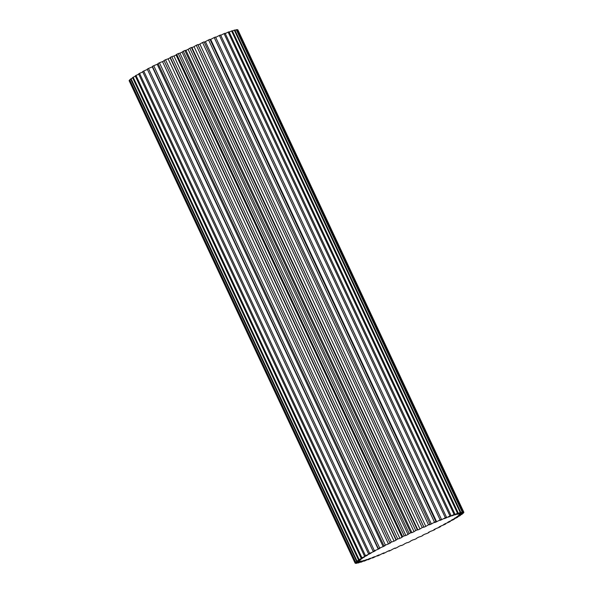 <?xml version="1.0" encoding="UTF-8"?>
<svg xmlns="http://www.w3.org/2000/svg" width="593" height="593" viewBox="0 0 593 593"><rect width="100%" height="100%" fill="white"/><g stroke="black" fill="none" stroke-linecap="round" stroke-linejoin="round"><path stroke-width="0.89" d="M434.773 522.544A55.06 3.499 -25.1 0 1 435.699 522.151A55.06 3.499 -25.1 0 1 436.611 521.773A23.127 1.468 -25.1 0 1 440.154 519.883A60.041 3.817 -25.1 0 1 441.459 519.342A23.127 1.468 -25.1 0 1 439.769 520.469A55.06 3.499 -25.1 0 1 441.459 519.787A23.127 1.468 -25.1 0 1 445.343 517.778A60.041 3.817 -25.1 0 1 446.529 517.304A23.127 1.468 -25.1 0 1 444.327 518.653A55.06 3.499 -25.1 0 1 445.84 518.067A23.127 1.468 -25.1 0 1 450.013 515.962A60.041 3.817 -25.1 0 1 451.058 515.562A23.127 1.468 -25.1 0 1 448.375 517.111A55.06 3.499 -25.1 0 1 449.687 516.636A23.127 1.468 -25.1 0 1 454.09 514.457A60.041 3.817 -25.1 0 1 454.987 514.146A23.127 1.468 -25.1 0 1 451.851 515.873A55.06 3.499 -25.1 0 1 452.948 515.502A23.127 1.468 -25.1 0 1 457.514 513.293A60.041 3.817 -25.1 0 1 458.241 513.064A23.127 1.468 -25.1 0 1 454.712 514.946A55.06 3.499 -25.1 0 1 455.58 514.694A23.127 1.468 -25.1 0 1 460.235 512.485A60.041 3.817 -25.1 0 1 460.791 512.345A23.127 1.468 -25.1 0 1 456.914 514.353A55.06 3.499 -25.1 0 1 457.537 514.227A23.127 1.468 -25.1 0 1 462.221 512.048A60.041 3.817 -25.1 0 1 462.592 511.996A23.127 1.468 -25.1 0 1 458.426 514.101A55.06 3.499 -25.1 0 1 458.797 514.094A23.127 1.468 -25.1 0 1 463.437 511.981A60.041 3.817 -25.1 0 1 463.615 512.026A23.127 1.468 -25.1 0 1 459.227 514.198A55.06 3.499 -25.1 0 1 459.33 514.309A23.127 1.468 -25.1 0 1 463.867 512.293A60.041 3.817 -25.1 0 1 463.852 512.419A23.127 1.468 -25.1 0 1 459.293 514.628A55.06 3.499 -25.1 0 1 459.145 514.865A23.127 1.468 -25.1 0 1 463.504 512.967A60.041 3.817 -25.1 0 1 463.296 513.19A23.127 1.468 -25.1 0 1 458.641 515.399A55.06 3.499 -25.1 0 1 458.226 515.754A23.127 1.468 -25.1 0 1 461.406 514.398A23.127 1.468 -25.1 0 1 462.347 514.005A60.041 3.817 -25.1 0 1 461.947 514.316A23.127 1.468 -25.1 0 1 457.27 516.496A55.06 3.499 -25.1 0 1 456.603 516.963A23.127 1.468 -25.1 0 1 457.492 516.585A23.127 1.468 -25.1 0 1 460.427 515.391A60.041 3.817 -25.1 0 1 459.842 515.777A23.127 1.468 -25.1 0 1 455.194 517.897A55.06 3.499 -25.1 0 1 454.29 518.467A23.127 1.468 -25.1 0 1 457.759 517.096A60.041 3.817 -25.1 0 1 457.003 517.563A23.127 1.468 -25.1 0 1 452.459 519.587A55.06 3.499 -25.1 0 1 451.325 520.261A23.127 1.468 -25.1 0 1 454.386 519.105A60.041 3.817 -25.1 0 1 453.467 519.638A23.127 1.468 -25.1 0 1 449.101 521.543A55.06 3.499 -25.1 0 1 447.752 522.3A23.127 1.468 -25.1 0 1 450.361 521.388A60.041 3.817 -25.1 0 1 449.286 521.981A23.127 1.468 -25.1 0 1 445.158 523.73A55.06 3.499 -25.1 0 1 443.616 524.568A23.127 1.468 -25.1 0 1 445.743 523.901A60.041 3.817 -25.1 0 1 444.528 524.546A23.127 1.468 -25.1 0 1 440.695 526.124A55.06 3.499 -25.1 0 1 438.983 527.029A23.127 1.468 -25.1 0 1 440.592 526.621A60.041 3.817 -25.1 0 1 439.265 527.303A23.127 1.468 -25.1 0 1 435.781 528.689A55.06 3.499 -25.1 0 1 433.92 529.638A23.127 1.468 -25.1 0 1 434.988 529.497A60.041 3.817 -25.1 0 1 433.557 530.216A23.127 1.468 -25.1 0 1 430.481 531.38A55.06 3.499 -25.1 0 1 428.502 532.366A23.127 1.468 -25.1 0 1 428.998 532.44A23.127 1.468 -25.1 0 1 429.006 532.492A60.041 3.817 -25.1 0 1 427.501 533.24A23.127 1.468 -25.1 0 1 424.87 534.167A55.06 3.499 -25.1 0 1 422.802 535.175A23.127 1.468 -25.1 0 1 422.898 535.242A23.127 1.468 -25.1 0 1 422.75 535.568A60.041 3.817 -25.1 0 1 421.186 536.324A23.127 1.468 -25.1 0 1 419.043 536.999A55.06 3.499 -25.1 0 1 416.916 538.021A23.127 1.468 -25.1 0 1 416.293 538.666A60.041 3.817 -25.1 0 1 414.7 539.422A23.127 1.468 -25.1 0 1 413.069 539.845A55.06 3.499 -25.1 0 1 410.912 540.86A23.127 1.468 -25.1 0 1 409.733 541.757A60.041 3.817 -25.1 0 1 408.132 542.506A23.127 1.468 -25.1 0 1 407.043 542.654A55.06 3.499 -25.1 0 1 404.893 543.648A23.127 1.468 -25.1 0 1 403.181 544.789A60.041 3.817 -25.1 0 1 401.587 545.508A23.127 1.468 -25.1 0 1 401.068 545.441A23.127 1.468 -25.1 0 1 401.061 545.397A55.06 3.499 -25.1 0 1 398.941 546.353A23.127 1.468 -25.1 0 1 396.71 547.71A60.041 3.817 -25.1 0 1 395.16 548.406A23.127 1.468 -25.1 0 1 395.049 548.332A23.127 1.468 -25.1 0 1 395.19 548.028A55.06 3.499 -25.1 0 1 393.137 548.933A23.127 1.468 -25.1 0 1 390.431 550.489A60.041 3.817 -25.1 0 1 388.934 551.142A23.127 1.468 -25.1 0 1 389.534 550.504A55.06 3.499 -25.1 0 1 387.577 551.342A23.127 1.468 -25.1 0 1 384.427 553.084A60.041 3.817 -25.1 0 1 383.011 553.684A23.127 1.468 -25.1 0 1 384.168 552.795A55.06 3.499 -25.1 0 1 382.329 553.558A23.127 1.468 -25.1 0 1 378.786 555.448A60.041 3.817 -25.1 0 1 377.482 555.989A23.127 1.468 -25.1 0 1 379.172 554.863A55.06 3.499 -25.1 0 1 377.482 555.545A23.127 1.468 -25.1 0 1 373.597 557.553A60.041 3.817 -25.1 0 1 372.411 558.028A23.127 1.468 -25.1 0 1 374.613 556.679A55.06 3.499 -25.1 0 1 373.101 557.264A23.127 1.468 -25.1 0 1 368.928 559.369A60.041 3.817 -25.1 0 1 367.882 559.77A23.127 1.468 -25.1 0 1 370.566 558.221A55.06 3.499 -25.1 0 1 369.254 558.702A23.127 1.468 -25.1 0 1 364.858 560.874A60.041 3.817 -25.1 0 1 363.954 561.193A23.127 1.468 -25.1 0 1 367.089 559.458A55.06 3.499 -25.1 0 1 365.992 559.829A23.127 1.468 -25.1 0 1 361.426 562.038A60.041 3.817 -25.1 0 1 360.7 562.268A23.127 1.468 -25.1 0 1 364.228 560.385A55.06 3.499 -25.1 0 1 363.361 560.637A23.127 1.468 -25.1 0 1 358.706 562.846A60.041 3.817 -25.1 0 1 358.15 562.987A23.127 1.468 -25.1 0 1 362.026 560.978A55.06 3.499 -25.1 0 1 361.404 561.104A23.127 1.468 -25.1 0 1 356.719 563.283A60.041 3.817 -25.1 0 1 356.349 563.335A23.127 1.468 -25.1 0 1 360.514 561.23A55.06 3.499 -25.1 0 1 360.144 561.237A23.127 1.468 -25.1 0 1 355.503 563.35A60.041 3.817 -25.1 0 1 355.326 563.313A23.127 1.468 -25.1 0 1 359.714 561.134A55.06 3.499 -25.1 0 1 359.61 561.022A23.127 1.468 -25.1 0 1 355.074 563.039A60.041 3.817 -25.1 0 1 355.088 562.913A23.127 1.468 -25.1 0 1 359.647 560.704A55.06 3.499 -25.1 0 1 359.795 560.467A23.127 1.468 -25.1 0 1 355.437 562.364A60.041 3.817 -25.1 0 1 355.644 562.142A23.127 1.468 -25.1 0 1 360.299 559.933A55.06 3.499 -25.1 0 1 360.714 559.577A23.127 1.468 -25.1 0 1 356.593 561.326A60.041 3.817 -25.1 0 1 356.993 561.022A23.127 1.468 -25.1 0 1 361.671 558.836A55.06 3.499 -25.1 0 1 362.338 558.369A23.127 1.468 -25.1 0 1 358.513 559.94A60.041 3.817 -25.1 0 1 359.099 559.555A23.127 1.468 -25.1 0 1 363.746 557.435A55.06 3.499 -25.1 0 1 364.651 556.864A23.127 1.468 -25.1 0 1 361.181 558.235A60.041 3.817 -25.1 0 1 361.938 557.768A23.127 1.468 -25.1 0 1 366.481 555.745A55.06 3.499 -25.1 0 1 367.616 555.07A23.127 1.468 -25.1 0 1 364.554 556.227A60.041 3.817 -25.1 0 1 365.473 555.693A23.127 1.468 -25.1 0 1 369.839 553.788A55.06 3.499 -25.1 0 1 371.188 553.032A23.127 1.468 -25.1 0 1 368.579 553.944A60.041 3.817 -25.1 0 1 369.654 553.351A23.127 1.468 -25.1 0 1 372.923 551.957A23.127 1.468 -25.1 0 1 373.783 551.601A55.06 3.499 -25.1 0 1 375.325 550.764A23.127 1.468 -25.1 0 1 373.197 551.431A60.041 3.817 -25.1 0 1 374.413 550.786A23.127 1.468 -25.1 0 1 375.391 550.371A23.127 1.468 -25.1 0 1 378.245 549.207A55.06 3.499 -25.1 0 1 379.957 548.303A23.127 1.468 -25.1 0 1 378.349 548.718A60.041 3.817 -25.1 0 1 379.683 548.028A23.127 1.468 -25.1 0 1 383.16 546.642A55.06 3.499 -25.1 0 1 385.02 545.693A23.127 1.468 -25.1 0 1 383.953 545.834A60.041 3.817 -25.1 0 1 385.383 545.115A23.127 1.468 -25.1 0 1 388.459 543.951A55.06 3.499 -25.1 0 1 390.439 542.966A23.127 1.468 -25.1 0 1 389.942 542.891A23.127 1.468 -25.1 0 1 389.935 542.84A60.041 3.817 -25.1 0 1 391.439 542.098A23.127 1.468 -25.1 0 1 394.071 541.164A55.06 3.499 -25.1 0 1 396.139 540.156A23.127 1.468 -25.1 0 1 396.042 540.09A23.127 1.468 -25.1 0 1 396.191 539.763A60.041 3.817 -25.1 0 1 397.755 539.007A23.127 1.468 -25.1 0 1 399.897 538.333A55.06 3.499 -25.1 0 1 402.024 537.31A23.127 1.468 -25.1 0 1 402.647 536.665A60.041 3.817 -25.1 0 1 404.241 535.909A23.127 1.468 -25.1 0 1 405.871 535.486A55.06 3.499 -25.1 0 1 408.028 534.471A23.127 1.468 -25.1 0 1 409.207 533.574A60.041 3.817 -25.1 0 1 410.808 532.825A23.127 1.468 -25.1 0 1 411.898 532.677A55.06 3.499 -25.1 0 1 414.047 531.684A23.127 1.468 -25.1 0 1 415.76 530.542A60.041 3.817 -25.1 0 1 417.353 529.823A23.127 1.468 -25.1 0 1 417.872 529.89A23.127 1.468 -25.1 0 1 417.88 529.934A55.06 3.499 -25.1 0 1 420 528.978A23.127 1.468 -25.1 0 1 422.231 527.622A60.041 3.817 -25.1 0 1 423.78 526.925A23.127 1.468 -25.1 0 1 423.891 526.999A23.127 1.468 -25.1 0 1 423.75 527.31A55.06 3.499 -25.1 0 1 425.804 526.399A23.127 1.468 -25.1 0 1 428.509 524.842A60.041 3.817 -25.1 0 1 430.007 524.19A23.127 1.468 -25.1 0 1 429.406 524.827A55.06 3.499 -25.1 0 1 431.363 523.99A23.127 1.468 -25.1 0 1 434.513 522.248A60.041 3.817 -25.1 0 1 435.929 521.655A23.127 1.468 -25.1 0 1 434.773 522.544M147.42 69.44A23.127 1.468 154.9 0 0 146.982 69.626A23.127 1.468 154.9 0 0 143.714 71.019L369.654 553.351M378.245 549.207L152.305 66.876A23.127 1.468 154.9 0 0 149.451 68.039A23.127 1.468 154.9 0 0 148.472 68.454L374.413 550.786M440.154 519.883L214.214 37.552A60.041 3.817 -25.1 0 1 215.518 37.011L441.459 519.342M434.513 522.248L208.573 39.916A60.041 3.817 -25.1 0 1 209.989 39.316L435.929 521.655M445.343 517.778L219.403 35.447A60.041 3.817 -25.1 0 1 220.589 34.972L446.529 517.304M450.013 515.962L224.072 33.631A60.041 3.817 -25.1 0 1 225.118 33.23L451.058 515.562M460.235 512.485L234.294 30.154A60.041 3.817 -25.1 0 1 234.85 30.013L460.791 512.345M457.514 513.293L231.574 30.962A60.041 3.817 -25.1 0 1 232.3 30.732L458.241 513.064M454.09 514.457L228.142 32.126A60.041 3.817 -25.1 0 1 229.046 31.807L454.987 514.146M463.867 512.293L237.926 29.961A23.127 1.468 -25.1 0 0 237.823 30.006M463.437 511.981L237.496 29.65A60.041 3.817 -25.1 0 1 237.674 29.687L463.615 512.026M462.221 512.048L236.281 29.717A60.041 3.817 -25.1 0 1 236.651 29.665L462.592 511.996M364.554 556.227L138.614 73.895A60.041 3.817 -25.1 0 1 139.533 73.362L365.473 555.693M361.181 558.235L135.241 75.904A60.041 3.817 -25.1 0 1 135.997 75.437L361.938 557.768M368.579 553.944L142.639 71.612A60.041 3.817 -25.1 0 1 143.714 71.019M373.197 551.431L147.257 69.099A60.041 3.817 -25.1 0 1 148.472 68.454M378.349 548.718L152.408 66.379A60.041 3.817 -25.1 0 1 153.735 65.697L379.683 548.028M396.191 539.763L170.25 57.432A60.041 3.817 -25.1 0 1 171.814 56.676L397.755 539.007M389.935 542.84L163.994 60.508A60.041 3.817 -25.1 0 1 165.499 59.76L391.439 542.098M383.953 545.834L158.012 63.503A60.041 3.817 -25.1 0 1 159.443 62.784L385.383 545.115M415.76 530.542L189.819 48.211A60.041 3.817 -25.1 0 1 191.413 47.492L417.353 529.823M409.207 533.574L183.267 51.243A60.041 3.817 -25.1 0 1 184.868 50.494L410.808 532.825M402.647 536.665L176.707 54.334A60.041 3.817 -25.1 0 1 178.3 53.578L404.241 535.909M422.231 527.622L196.29 45.29A60.041 3.817 -25.1 0 1 197.84 44.594L423.78 526.925M428.509 524.842L202.569 42.511A60.041 3.817 -25.1 0 1 204.066 41.858L430.007 524.19M355.437 562.364L129.496 80.033A60.041 3.817 -25.1 0 1 129.704 79.81L355.644 562.142M355.074 563.039L129.133 80.707A60.041 3.817 -25.1 0 1 129.148 80.581L355.088 562.913M356.593 561.326L130.653 78.995A60.041 3.817 -25.1 0 1 131.053 78.684L356.993 561.022M358.513 559.94L132.573 77.609A60.041 3.817 -25.1 0 1 133.158 77.223L359.099 559.555M210.144 39.657A55.06 3.499 -25.1 0 1 210.671 39.442A23.127 1.468 -25.1 0 1 214.214 37.552M215.689 37.366A23.127 1.468 -25.1 0 1 219.403 35.447M220.744 35.298A23.127 1.468 -25.1 0 1 224.072 33.631M225.266 33.542A23.127 1.468 -25.1 0 1 228.142 32.126M229.18 32.111A23.127 1.468 -25.1 0 1 231.574 30.962M232.441 31.029A23.127 1.468 -25.1 0 1 234.294 30.154M234.991 30.31A23.127 1.468 -25.1 0 1 236.281 29.717M236.792 29.969A23.127 1.468 -25.1 0 1 237.496 29.65M129.637 80.337A23.127 1.468 154.9 0 0 129.148 80.581M130.786 79.292A23.127 1.468 154.9 0 0 129.704 79.81M132.713 77.905A23.127 1.468 154.9 0 0 131.053 78.684M135.382 76.2A23.127 1.468 154.9 0 0 133.158 77.223M138.755 74.199A23.127 1.468 154.9 0 0 135.997 75.437M142.787 71.938A23.127 1.468 154.9 0 0 139.533 73.362M383.16 546.642L157.219 64.311A23.127 1.468 154.9 0 0 153.735 65.697M157.219 64.311A55.06 3.499 -25.1 0 1 158.168 63.829M388.459 543.951L162.519 61.62A23.127 1.468 154.9 0 0 159.443 62.784M162.519 61.62A55.06 3.499 -25.1 0 1 164.12 60.82M389.942 542.891L164.002 60.56A23.127 1.468 -25.1 0 1 163.994 60.508M394.071 541.164L168.13 58.833A23.127 1.468 154.9 0 0 165.499 59.76M168.13 58.833A55.06 3.499 -25.1 0 1 170.147 57.847M396.042 540.09L170.102 57.758A23.127 1.468 -25.1 0 1 170.25 57.432M399.897 538.333L173.957 56.001A23.127 1.468 154.9 0 0 171.814 56.676M173.957 56.001A55.06 3.499 -25.1 0 1 176.084 54.979A23.127 1.468 -25.1 0 1 176.707 54.334M405.871 535.486L179.931 53.155A23.127 1.468 154.9 0 0 178.3 53.578M179.931 53.155A55.06 3.499 -25.1 0 1 182.088 52.14A23.127 1.468 -25.1 0 1 183.267 51.243M411.898 532.677L185.957 50.346A23.127 1.468 154.9 0 0 184.868 50.494M185.957 50.346A55.06 3.499 -25.1 0 1 188.107 49.352A23.127 1.468 -25.1 0 1 189.819 48.211M420 528.978L194.059 46.647A55.06 3.499 -25.1 0 0 191.954 47.596A23.127 1.468 154.9 0 0 191.932 47.559A23.127 1.468 154.9 0 0 191.413 47.492M194.059 46.647A23.127 1.468 -25.1 0 1 196.29 45.29M423.891 526.999L197.951 44.668A23.127 1.468 154.9 0 0 197.84 44.594M198.04 44.868A55.06 3.499 -25.1 0 1 199.863 44.067A23.127 1.468 -25.1 0 1 202.569 42.511M204.214 42.177A55.06 3.499 -25.1 0 1 205.423 41.658A23.127 1.468 -25.1 0 1 208.573 39.916M431.363 523.99L205.423 41.658M425.804 526.399L199.863 44.067M408.028 534.471L182.088 52.14M402.024 537.31L176.084 54.979M414.047 531.684L188.107 49.352M436.611 521.773L210.671 39.442M417.872 529.89L191.932 47.559"/></g></svg>
